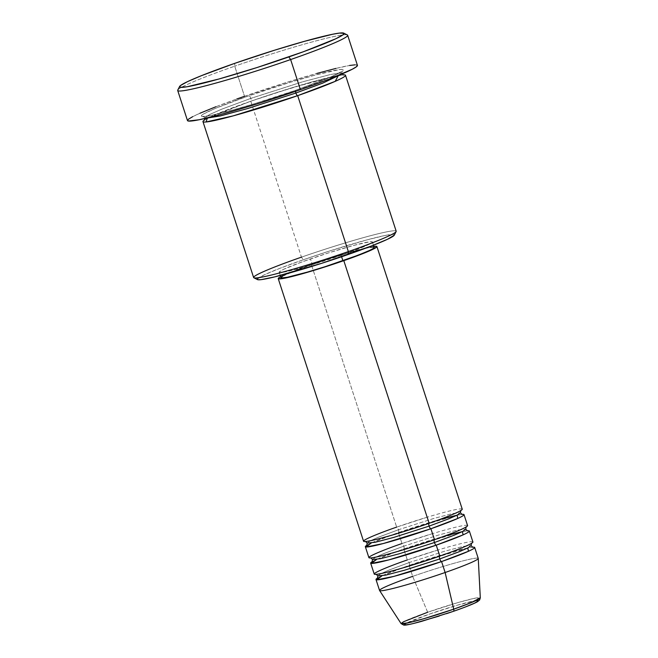 <?xml version="1.0" encoding="UTF-8"?>
<svg xmlns="http://www.w3.org/2000/svg" width="658" height="658" viewBox="0 0 658 658"><rect width="100%" height="100%" fill="white"/><g stroke="black" fill="none" stroke-linecap="round" stroke-linejoin="round"><path stroke-width="0.49" stroke-dasharray="3.29 2.47" d="M476.252 600.581L457.433 605.163L429.189 614.177A38.863 2.509 -18 0 0 406.438 624.894A38.863 2.509 -18 0 0 453.502 611.298A38.863 2.509 -18 0 0 476.252 600.581A38.863 2.509 -18 0 0 429.189 614.177L405.567 623.644M429.016 523.307A2.879 0.888 70.8 0 1 429.065 523.291A2.879 0.888 70.8 0 1 429.131 523.274A2.879 0.888 -109.2 0 0 429.065 523.291C446.223 517.188 456.438 513.125 459.728 511.093L460.625 510.657M427.165 517.213L396.667 527.124A2.879 0.888 70.8 0 1 398.46 529.756L433.606 518.512L452.367 513.594L460.394 512.788L452.367 513.594L433.606 518.512L398.46 529.756A2.879 0.888 70.8 0 1 398.509 532.577A2.879 0.888 70.8 0 1 398.444 532.593L457.113 515.148M434.354 539.725A2.879 0.888 70.8 0 1 434.403 539.7A2.879 0.888 70.8 0 1 434.469 539.683A2.879 0.888 -109.2 0 0 434.403 539.7C451.553 533.605 461.776 529.542 465.066 527.51L465.963 527.074M432.495 533.63L402.005 543.541A2.879 0.888 70.8 0 1 403.79 546.165L438.935 534.929L457.697 530.003L465.724 529.205L457.697 530.003L438.935 534.929L403.79 546.165A2.879 0.888 70.8 0 1 403.848 548.994A2.879 0.888 70.8 0 1 403.782 549.011L462.451 531.557M376.409 574.319L376.072 574.22C373.456 574.763 383.639 573.603 399.612 568.841L439.741 556.117A2.879 0.888 70.8 0 1 439.799 556.1A2.879 0.888 -109.2 0 0 439.733 556.117C456.891 550.014 467.106 545.951 470.396 543.927L471.293 543.483M437.833 550.039L407.335 559.95A2.879 0.888 70.8 0 1 409.128 562.582L444.273 551.346L463.035 546.42L471.062 545.622L463.035 546.42L444.273 551.346L409.128 562.582A2.879 0.888 70.8 0 1 409.177 565.411A2.879 0.888 70.8 0 1 409.111 565.419L467.78 547.974M204.704 119.805A74.946 4.836 162 0 1 250.788 101.217A2.879 0.888 -109.2 0 0 250.854 101.2A2.879 0.888 -109.2 0 0 250.805 98.379L302.491 81.855L330.077 74.609L338.673 73.096L341.88 73.433L338.673 73.096L330.077 74.609L302.491 81.855L250.805 98.379A2.879 0.888 -109.2 0 0 249.012 95.747C228.375 102.722 188.698 118.152 205.132 116.408C223.407 114.031 277.158 96.932 295.911 90.187L329.362 77.628L341.469 71.928L343.632 70.242L343.065 69.427L339.783 69.518L315.412 75.02L290.367 82.25L249.012 95.747L215.561 108.307L203.454 114.007L201.29 115.693L201.858 116.507L211.004 115.421L229.51 110.914L254.556 103.676L295.911 90.187A2.879 0.888 -109.2 0 0 295.845 90.195A2.879 0.888 -109.2 0 0 295.541 91.339A2.879 0.888 70.8 0 1 295.845 90.195A2.879 0.888 70.8 0 1 295.911 90.187C316.539 83.212 356.225 67.782 339.783 69.518C321.515 71.895 267.765 89.003 249.012 95.747A2.879 0.888 70.8 0 1 250.805 98.379A2.879 0.888 70.8 0 1 250.854 101.2A2.879 0.888 70.8 0 1 250.788 101.217L301.454 257.155L303.248 259.778A72.059 4.647 -18 0 0 257.492 279.609M177.701 90.483A89.356 5.766 162 0 1 234.725 66.195L234.741 63.349L234.725 66.195A89.356 5.766 -18 0 0 177.767 90.072M342.102 73.918L341.88 73.433L341.527 74.165L342.209 71.261L330.077 77.307L295.845 90.195C274.37 97.639 253.947 104.079 234.585 109.516L212.197 115.15C203.018 116.968 203.051 116.31 203.273 116.408L205.535 118.35L204.819 117.971L209.474 114.582L221.581 109.236L250.805 98.379L221.581 109.236L209.474 114.582L204.819 117.971L204.926 118.489M396.182 231.213A74.946 4.836 -18 0 0 301.454 257.155L250.788 101.217L292.72 87.547L338.376 75.473M366.95 545.211A51.883 3.348 162 0 1 398.444 532.593L402.005 543.541A51.883 3.348 -18 0 0 368.891 557.647M374.18 246.347L357.302 250.147L330.406 258.142L302.557 267.633L280.629 276.673A51.883 3.348 162 0 1 311.341 264.5L396.667 527.124A51.883 3.348 -18 0 0 363.553 541.23M374.172 247.433A49.005 3.158 -18 0 0 312.237 264.393L310.461 258.923A49.005 3.158 162 0 1 372.395 241.963A49.005 3.158 162 0 1 341.124 255.288L362.994 247.079L370.915 243.345L372.329 242.243L371.959 241.716L369.812 241.774L353.872 245.368L328.474 252.919L302.17 261.876L283.828 269.229L279.255 271.968L279.625 272.494L281.772 272.437L297.704 268.842L341.124 255.288L341.601 256.752L341.124 255.288A49.005 3.158 162 0 1 279.189 272.248A49.005 3.158 162 0 1 310.461 258.923L312.237 264.393A49.005 3.158 -18 0 0 280.966 277.717M257.903 279.74L257.36 278.959L264.072 274.937L280.193 268.201L303.248 259.778L301.454 257.155A74.946 4.836 -18 0 0 253.626 277.528M357.442 65.356A89.356 5.766 -18 0 0 244.505 96.282L234.725 66.195L244.505 96.282A89.356 5.766 -18 0 0 187.481 120.578M377.618 578.037A51.883 3.348 162 0 1 409.111 565.419L412.665 576.367L427.659 612.253A41.643 2.69 -18 0 0 401.1 623.62M478.243 558.403A51.883 3.348 -18 0 0 412.665 576.367A51.883 3.348 -18 0 0 379.559 590.473M372.288 561.619A51.883 3.348 162 0 1 403.782 549.011L407.335 559.95A51.883 3.348 -18 0 0 374.221 574.056M472.913 541.995A51.883 3.348 -18 0 0 407.335 559.95L403.782 549.011A51.883 3.348 162 0 1 467.172 530.792M427.659 612.253L457.795 602.629L473.76 598.459L480.299 597.892A41.643 2.69 -18 0 0 427.659 612.253L412.665 576.367L409.111 565.419A51.883 3.348 162 0 1 472.502 547.209M412.665 576.367A51.883 3.348 162 0 1 478.259 558.461M404.44 624.524L404.736 624.944M409.482 624.384L413.742 623.422M439.215 616.061L446.461 613.692M460.082 608.954L465.938 606.75M478.251 600.951L477.955 600.532M347.375 34.964A89.356 5.766 -18 0 0 234.725 66.195A89.356 5.766 162 0 1 347.663 35.261M187.53 120.677L187.604 120.06M192.671 116.68L199.925 113.266M215.914 106.728L236.773 99.004M244.505 96.282L285.646 82.711L316.778 73.457M335.925 68.407L349.604 65.471M355.09 64.821L357.393 65.249L357.319 65.866M207.221 118.374L250.788 101.217A74.946 4.836 162 0 1 343.048 74.856M394.274 235.169A72.059 4.647 -18 0 0 303.248 259.778L329.74 250.945L367.09 239.849L384.889 235.515L393.681 234.47L394.224 235.251M281.402 277.964L281.032 277.437M282.455 276.335L296.561 270.125L330.25 258.388L355.657 250.838L367.756 247.893L373.736 247.186M462.245 509.169A51.883 3.348 -18 0 0 396.667 527.124L311.341 264.5A51.883 3.348 162 0 1 373.834 246.388M467.575 525.577A51.883 3.348 -18 0 0 402.005 543.541L398.444 532.593A51.883 3.348 162 0 1 461.834 514.375M301.454 257.155A74.946 4.836 162 0 1 396.124 231.558M381.887 575.882L409.111 565.419A2.879 0.888 -109.2 0 0 409.177 565.411A2.879 0.888 -109.2 0 0 409.128 562.582L389.256 569.968L381.023 573.603L377.856 575.906L381.023 573.603L389.256 569.968L409.128 562.582A2.879 0.888 -109.2 0 0 407.335 559.95M376.557 559.473L403.782 549.011A2.879 0.888 -109.2 0 0 403.848 548.994A2.879 0.888 -109.2 0 0 403.79 546.165L383.918 553.551L375.693 557.186L372.518 559.489L375.693 557.186L383.918 553.551L403.79 546.165A2.879 0.888 -109.2 0 0 402.005 543.541M371.219 543.056L398.444 532.593A2.879 0.888 -109.2 0 0 398.509 532.577A2.879 0.888 -109.2 0 0 398.46 529.756L378.589 537.142L370.355 540.777L367.189 543.072L370.355 540.777L378.589 537.142L398.46 529.756A2.879 0.888 -109.2 0 0 396.667 527.124M366.736 545.49L367.847 544.766C371.137 542.743 381.36 538.68 398.509 532.585L438.944 519.762M457.03 515.189L462.179 514.474M372.066 561.899L373.176 561.184C376.475 559.152 386.69 555.089 403.839 548.994L444.282 536.18M462.368 531.606L467.509 530.891M377.404 578.316L378.514 577.601C381.805 575.569 392.02 571.506 409.169 565.411L449.299 552.679C465.272 547.917 475.454 546.757 472.839 547.308M209.005 117.519L216.622 114.097L250.854 101.209L273.687 93.535L312.114 81.888L338.228 75.538M340.079 75.242L343.427 74.996M279.189 272.248L280.242 275.488M372.395 241.963L373.448 245.204M207.344 118.366L204.49 120.143M434.403 539.7L394.282 552.424C378.309 557.186 368.126 558.354 370.734 557.803L371.079 557.902M429.074 523.283L388.952 536.015C372.971 540.777 362.797 541.937 365.404 541.394L365.741 541.485"/><path stroke-width="0.99" d="M446.461 613.692L453.502 611.298A2.879 0.888 -109.2 0 0 453.568 611.282A2.879 0.888 -109.2 0 0 453.716 609.168L424.114 618.635L408.199 622.838L401.1 623.62L403.609 621.711L427.659 612.253M457.113 515.148L457.754 518.455L430.908 528.744A2.879 0.888 70.8 0 1 429.123 526.112L448.995 518.726L457.22 515.091L460.394 512.788L457.22 515.091L448.995 518.726L429.123 526.112A2.879 0.888 70.8 0 1 429.016 523.307M278.227 278.605A51.883 3.348 162 0 1 280.629 276.673L278.293 278.309L278.688 278.869L290.721 276.837L315.174 269.994L343.805 260.65L429.131 523.274L343.805 260.65A51.883 3.348 162 0 1 278.227 278.605L363.553 541.23A51.883 3.348 -18 0 0 429.131 523.274L427.165 517.213M462.451 531.557L463.084 534.872L436.246 545.153A2.879 0.888 70.8 0 1 434.453 542.529L454.324 535.143L462.558 531.508L465.724 529.205L462.558 531.508L454.324 535.143L434.453 542.529A2.879 0.888 70.8 0 1 434.354 539.725M461.834 514.375A51.883 3.348 162 0 1 464.022 514.638A51.883 3.348 162 0 1 430.908 528.744L434.469 539.683L430.908 528.744A51.883 3.348 162 0 1 365.338 546.699L368.891 557.647A51.883 3.348 -18 0 0 434.469 539.683L432.495 533.63M439.783 558.938A2.879 0.888 70.8 0 1 439.733 556.117A2.879 0.888 -109.2 0 0 439.783 558.938L459.662 551.552L467.887 547.917L471.062 545.622L467.887 547.917L459.662 551.552L439.783 558.938A2.879 0.888 -109.2 0 0 441.576 561.57A2.879 0.888 70.8 0 1 439.783 558.938L404.645 570.182L385.884 575.1L377.856 575.906L385.884 575.1L404.645 570.182L439.783 558.938M467.172 530.792A51.883 3.348 162 0 1 469.36 531.047A51.883 3.348 162 0 1 436.246 545.153L439.799 556.1L436.246 545.153A51.883 3.348 162 0 1 370.668 563.116L374.221 574.056A51.883 3.348 -18 0 0 439.799 556.1L437.833 550.039M467.78 547.974L468.422 551.281L441.576 561.57A51.883 3.348 162 0 1 375.998 579.534A51.883 3.348 162 0 1 377.618 578.037M253.873 277.775L257.492 279.609A72.059 4.647 -18 0 0 348.337 254.432L348.353 251.586A74.946 4.836 162 0 1 253.873 277.775A74.946 4.836 162 0 1 301.454 257.155M179.618 86.461L177.767 90.072A89.356 5.766 -18 0 0 290.639 59.557L288.846 56.925A86.469 5.577 162 0 1 179.618 86.461A86.469 5.577 162 0 1 234.741 63.349L201.315 75.719L187.736 81.534L180.531 85.507L179.601 86.963L180.325 87.3L187.135 86.749L218.908 79.018L257.064 67.527L303.486 51.711L335.851 38.74L343.057 34.767L343.986 33.319L339.479 33.081L332.709 34.232L304.679 41.265L274.55 50.214L234.741 63.349A86.469 5.577 162 0 1 343.747 33.13A86.469 5.577 162 0 1 288.846 56.925L290.639 59.557A89.356 5.766 162 0 1 177.701 90.483L187.481 120.578A89.356 5.766 -18 0 0 300.418 89.653L290.639 59.557L300.418 89.653A89.356 5.766 -18 0 0 357.442 65.356L347.663 35.261A89.356 5.766 162 0 1 290.639 59.557A89.356 5.766 -18 0 0 347.375 34.964L343.747 33.13M295.894 93.025A2.879 0.888 70.8 0 1 295.541 91.339A2.879 0.888 -109.2 0 0 295.894 93.025L322.897 83.056L341.527 74.165L322.897 83.056L295.894 93.025A2.879 0.888 -109.2 0 0 297.687 95.657A2.879 0.888 70.8 0 1 295.894 93.025L247.581 108.57L220.463 115.915L205.535 118.35L220.463 115.915L247.581 108.57L295.894 93.025M338.376 75.473L335.202 81.353L297.687 95.657A74.946 4.836 162 0 1 202.96 121.598A74.946 4.836 162 0 1 204.704 119.805M365.338 546.699A51.883 3.348 162 0 1 366.95 545.211M280.242 275.488L280.966 277.717A49.005 3.158 -18 0 0 342.9 260.757L341.601 256.752L342.9 260.757A49.005 3.158 -18 0 0 374.172 247.433L373.448 245.204M202.96 121.598L253.626 277.528A74.946 4.836 -18 0 0 348.353 251.586L297.687 95.657L348.353 251.586A74.946 4.836 -18 0 0 396.182 231.213L345.516 75.275A74.946 4.836 162 0 1 297.687 95.657L233.269 115.849L206.168 121.96L207.221 118.374M375.998 579.534L379.559 590.473A51.883 3.348 -18 0 0 445.129 572.509L453.716 609.168A2.879 0.888 70.8 0 1 453.568 611.282L421.531 621.382C408.47 624.919 405.32 625.289 403.741 625.1L401.1 623.62A41.643 2.69 -18 0 0 453.716 609.168L445.129 572.509A51.883 3.348 162 0 1 379.584 590.522A51.883 3.348 162 0 1 412.665 576.367M460.082 608.954L453.502 611.298A2.879 0.888 70.8 0 0 453.568 611.282C468.496 606.043 475.405 602.999 477.576 601.651L479.608 600.022L480.299 597.892L470.429 602.958L453.716 609.168A41.643 2.69 -18 0 0 480.299 597.892L478.259 558.461A51.883 3.348 162 0 1 445.129 572.509L441.576 561.57L445.129 572.509A51.883 3.348 -18 0 0 478.243 558.403L474.689 547.464A51.883 3.348 162 0 1 441.576 561.57L393.945 576.367L376.746 579.83L381.887 575.882M370.668 563.116A51.883 3.348 162 0 1 372.288 561.619M407.335 559.95C393.048 564.778 365.577 575.462 376.96 574.261C389.61 572.608 426.82 560.772 439.799 556.1A51.883 3.348 -18 0 0 472.913 541.995L469.36 531.047M472.502 547.209A51.883 3.348 162 0 1 474.689 547.464M405.567 623.644L404.44 624.524M404.736 624.944L409.482 624.384M413.742 623.422L439.215 616.061M465.938 606.75L474.624 603.123L478.251 600.951M477.955 600.532L476.252 600.581M357.393 65.249L356.43 66.746L352.244 69.255L329.008 79.207L300.418 89.653L259.277 103.216L221.244 114.369L199.185 119.74L188.278 121.031L187.53 120.677L188.492 119.18L192.671 116.68M199.925 113.266L215.914 106.728M236.773 99.004L244.505 96.282M316.778 73.457L335.925 68.407M349.604 65.471L355.09 64.821M343.048 74.856A74.946 4.836 162 0 1 345.516 75.275M394.274 235.169L396.124 231.558A74.946 4.836 162 0 1 348.353 251.586L348.337 254.432A72.059 4.647 -18 0 0 394.274 235.169L387.513 239.273L371.392 246.002L321.844 263.258L274.608 276.911L261.053 279.65L257.903 279.74L257.36 278.959M343.805 260.65L372.009 249.736L376.845 246.84L376.45 246.281L373.834 246.388A51.883 3.348 162 0 1 376.911 246.544A51.883 3.348 162 0 1 343.805 260.65M373.736 247.186L374.106 247.712L372.691 248.814L369.541 250.451L358.577 255.033L324.887 266.761L307.286 272.132L287.39 277.257L281.402 277.964L281.032 277.437L282.455 276.335M396.667 527.124C382.38 531.952 354.909 542.636 366.292 541.427C378.942 539.782 416.152 527.946 429.131 523.274A51.883 3.348 -18 0 0 462.245 509.169L376.911 246.544M402.005 543.541C387.718 548.361 360.247 559.045 371.622 557.844C384.272 556.199 421.482 544.355 434.469 539.683A51.883 3.348 -18 0 0 467.575 525.577L464.022 514.638M434.403 539.7A2.879 0.888 -109.2 0 0 434.453 542.529L399.307 553.765L380.546 558.691L372.518 559.489L380.546 558.691L399.307 553.765L434.453 542.529A2.879 0.888 -109.2 0 0 436.246 545.153L388.607 559.958L371.416 563.413L376.557 559.473M429.065 523.291A2.879 0.888 -109.2 0 0 429.123 526.112L393.978 537.347L375.216 542.274L367.189 543.072L375.216 542.274L393.978 537.347L429.123 526.112A2.879 0.888 -109.2 0 0 430.908 528.744L383.277 543.541L366.078 547.004L371.219 543.056M460.847 510.378L460.394 512.788L462.179 514.474M438.944 519.762L457.03 515.189M466.177 526.795L465.724 529.205L467.509 530.891M444.282 536.18L462.368 531.606M471.515 543.204L471.062 545.622L472.839 547.308M338.228 75.538L340.079 75.242M343.427 74.996L341.88 73.433M379.584 590.522L401.1 623.62M209.005 117.519L207.344 118.366M204.49 120.143L204.819 117.971M377.404 578.316L377.856 575.906L376.072 574.22M372.066 561.899L372.518 559.489L370.734 557.803M366.736 545.49L367.189 543.072L365.404 541.394"/></g></svg>

